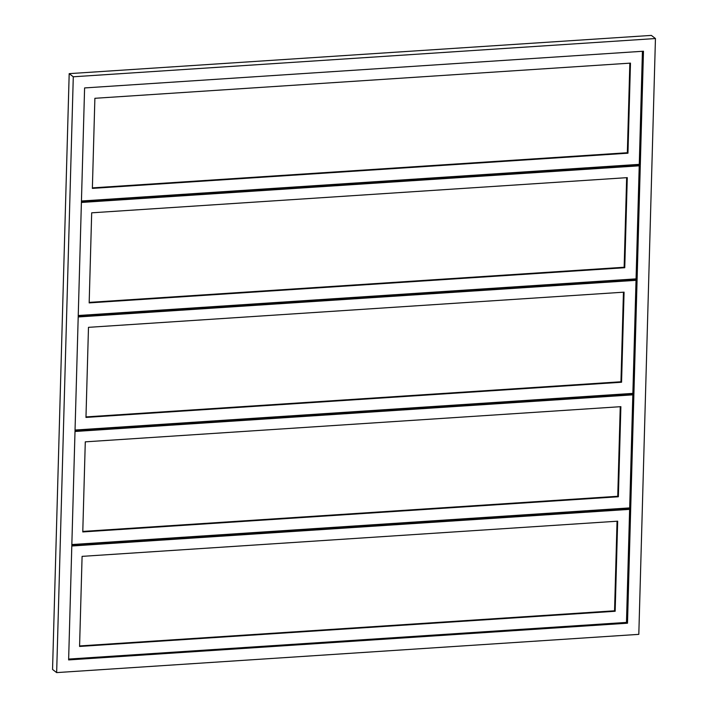 <?xml version="1.0" encoding="UTF-8"?>
<svg xmlns="http://www.w3.org/2000/svg" width="708" height="708" viewBox="0 0 708 708"><rect width="100%" height="100%" fill="white"/><g stroke="black" fill="none" stroke-linecap="round" stroke-linejoin="round"><path stroke-width="1.06" d="M655.449 38.542L651.351 35.4L69.189 73.641L52.551 669.458L56.649 672.6L638.811 634.359L655.449 38.542L73.287 76.783L56.649 672.6M69.189 73.641L73.287 76.783M630.695 508.698L71.818 545.399L75.004 431.482L633.881 394.772L630.695 508.698L629.678 507.91L71.844 544.549M78.199 316.963L637.076 280.253L633.899 394.179L75.021 430.889L78.199 316.963M81.402 202.453L640.28 165.743L637.094 279.66L78.216 316.37L81.402 202.453M68.623 659.918L627.5 623.208L630.678 509.291L71.8 546.001L68.623 659.918M81.42 201.851L640.298 165.141L643.475 51.224L84.597 87.934L81.42 201.851M75.039 430.03L632.872 393.391L633.899 394.179M78.243 315.511L636.067 278.872L637.094 279.66M68.641 659.068L626.474 622.42L627.5 623.208M81.438 201.001L639.271 164.362L640.298 165.141M626.474 622.42L629.633 509.362M79.57 646.448L615.163 611.269L617.677 521.185L82.093 556.364L79.57 646.448M79.588 645.944L614.553 610.8L615.163 611.269M614.553 610.8L617.049 521.23M629.678 507.91L632.828 394.843M618.367 496.759L620.881 406.666L85.287 441.845L82.774 531.938L618.367 496.759L617.748 496.281L620.252 406.711M82.783 531.425L617.748 496.281M632.872 393.391L636.032 280.324M85.969 417.419L621.562 382.24L624.075 292.156L88.482 327.335L85.969 417.419M85.987 416.906L620.951 381.771L621.562 382.24M620.951 381.771L623.447 292.192M89.181 302.387L624.146 267.252L626.651 177.673M92.385 187.877L627.341 152.733L629.846 63.162M639.271 164.362L642.43 51.295M92.367 188.39L627.961 153.202L630.474 63.118L94.881 98.297L92.367 188.39M627.341 152.733L627.961 153.202M636.067 278.872L639.227 165.805M89.173 302.9L624.757 267.721L627.279 177.637L91.686 212.816L89.173 302.9M624.146 267.252L624.757 267.721"/></g></svg>
